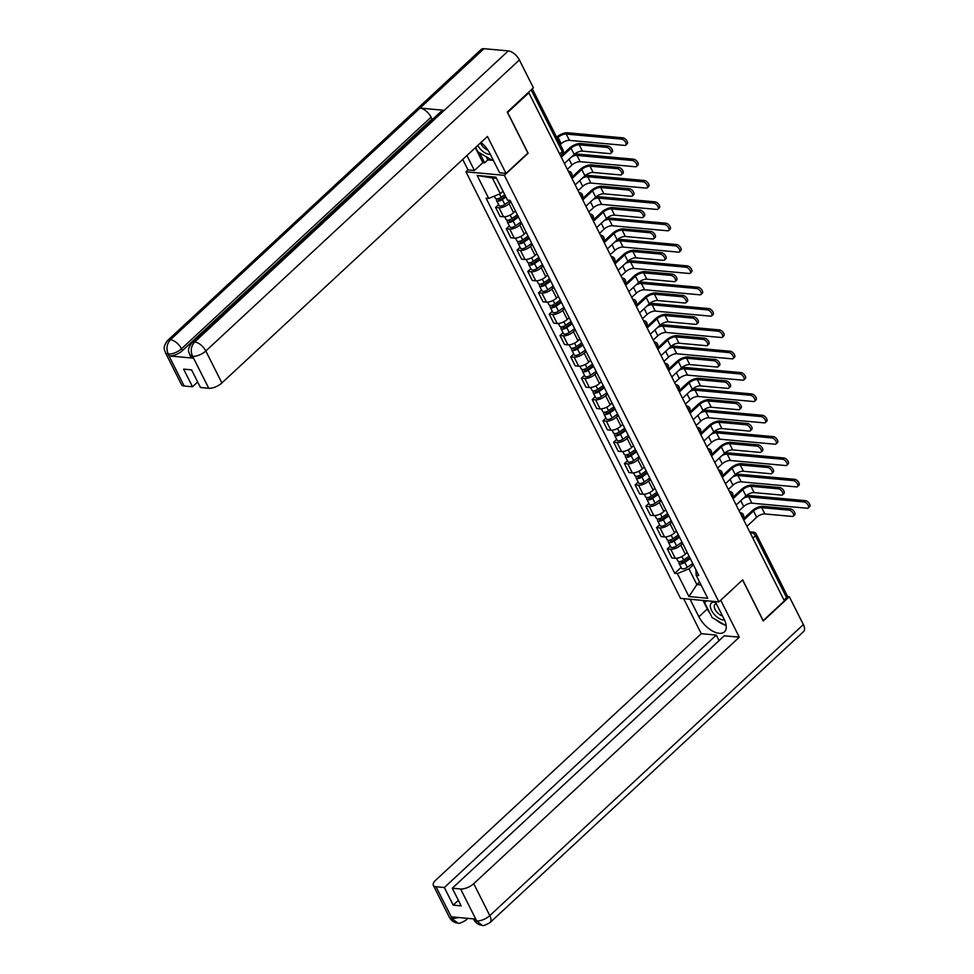 <?xml version="1.0" encoding="UTF-8"?>
<svg xmlns="http://www.w3.org/2000/svg" width="974" height="974" viewBox="0 0 974 974"><rect width="100%" height="100%" fill="white"/><g stroke="black" fill="none" stroke-linecap="round" stroke-linejoin="round"><path stroke-width="1.46" d="M486.294 156.79L487.852 159.882L484.65 162.841L482.861 162.682L474.435 170.499L468.007 169.914L465.986 171.814L680.534 598.389L718.897 601.895L504.349 175.332L528.139 153.247L507.637 112.485L528.858 92.786L784.411 600.897L763.19 620.596L742.675 579.822L718.897 601.895M752.853 538.147L755.422 535.749A3.385 1.437 153.3 0 0 756.214 534.02L787.382 596.003A3.385 1.437 153.3 0 1 786.602 597.719L755.422 535.749A3.385 1.729 -132.9 0 0 751.818 532.815L750.09 532.656M784.021 600.118L786.602 597.719M528.091 92.713L528.858 92.786M510.912 201.935L509.037 203.663A7.78 3.312 153.3 0 1 498.992 207.754L495.583 207.438L500.125 216.472L503.534 216.776A7.78 3.312 -26.7 0 0 513.578 212.697L515.453 210.968M498.615 204.613L495.583 207.438M521.638 223.277L519.775 225.006A7.78 3.312 153.3 0 1 509.731 229.097L506.31 228.78L510.851 237.814L514.272 238.119A7.78 3.312 -26.7 0 0 524.316 234.04L526.179 232.311M509.353 225.956L506.31 228.78M532.376 244.62L530.513 246.349A7.78 3.312 153.3 0 1 520.457 250.44L517.048 250.123L521.589 259.157L524.998 259.461A7.78 3.312 -26.7 0 0 535.055 255.383L536.918 253.654M520.079 247.299L517.048 250.123M543.102 265.963L541.24 267.692A7.78 3.312 153.3 0 1 531.195 271.783L527.786 271.466L532.328 280.5L535.737 280.804A7.78 3.312 -26.7 0 0 545.781 276.726L547.644 274.997M530.818 268.641L527.786 271.466M553.841 287.306L551.978 289.035A7.78 3.312 153.3 0 1 541.934 293.113L538.512 292.809L543.054 301.83L546.475 302.147A7.78 3.312 -26.7 0 0 556.519 298.068L558.382 296.339M541.556 289.984L538.512 292.809M564.579 308.648L562.716 310.377A7.78 3.312 153.3 0 1 552.66 314.456L549.251 314.152L553.792 323.173L557.201 323.49A7.78 3.312 -26.7 0 0 567.258 319.411L569.12 317.682M552.282 311.327L549.251 314.152M575.305 329.991L573.442 331.72A7.78 3.312 153.3 0 1 563.398 335.799L559.989 335.494L564.53 344.516L567.939 344.833A7.78 3.312 -26.7 0 0 577.984 340.754L579.847 339.025M563.021 332.67L559.989 335.494M586.044 351.334L584.181 353.063A7.78 3.312 153.3 0 1 574.124 357.141L570.715 356.837L575.257 365.859L578.666 366.175A7.78 3.312 -26.7 0 0 588.722 362.097L590.585 360.368M573.759 354.012L570.715 356.837M596.782 372.677L594.919 374.406A7.78 3.312 153.3 0 1 584.863 378.484L581.454 378.18L585.995 387.202L589.404 387.518A7.78 3.312 -26.7 0 0 599.46 383.439L601.323 381.711M584.485 375.355L581.454 378.18M607.508 394.02L605.645 395.748A7.78 3.312 153.3 0 1 595.601 399.827L592.192 399.523L596.733 408.544L600.142 408.861A7.78 3.312 -26.7 0 0 610.187 404.782L612.049 403.053M595.224 396.698L592.192 399.523M618.247 415.362L616.384 417.091A7.78 3.312 153.3 0 1 606.327 421.17L602.918 420.865L607.459 429.887L610.868 430.204A7.78 3.312 -26.7 0 0 620.925 426.125L622.788 424.384M605.962 418.041L602.918 420.865M628.985 436.705L627.122 438.434A7.78 3.312 153.3 0 1 617.066 442.513L613.657 442.208L618.198 451.23L621.607 451.546A7.78 3.312 -26.7 0 0 631.663 447.468L633.526 445.727M616.688 439.384L613.657 442.208M639.711 458.048L637.848 459.777A7.78 3.312 153.3 0 1 627.804 463.855L624.395 463.551L628.936 472.573L632.345 472.889A7.78 3.312 -26.7 0 0 642.39 468.798L644.252 467.07M627.426 460.726L624.395 463.551M650.449 479.391L648.587 481.119A7.78 3.312 153.3 0 1 638.53 485.198L635.121 484.894L639.662 493.915L643.071 494.232A7.78 3.312 -26.7 0 0 653.128 490.141L654.991 488.412M638.165 482.069L635.121 484.894M661.188 500.733L659.325 502.462A7.78 3.312 153.3 0 1 649.268 506.541L645.859 506.237L650.401 515.258L653.81 515.575A7.78 3.312 -26.7 0 0 663.866 511.484L665.729 509.755M648.891 503.412L645.859 506.237M671.914 522.076L670.051 523.805A7.78 3.312 153.3 0 1 660.007 527.884L656.586 527.579L661.127 536.601L664.548 536.918A7.78 3.312 -26.7 0 0 674.592 532.827L676.455 531.098M659.629 524.755L656.586 527.579M682.652 543.419L680.789 545.148A7.78 3.312 153.3 0 1 670.733 549.226L667.324 548.91L671.865 557.944L675.274 558.26A7.78 3.312 -26.7 0 0 685.331 554.169L687.194 552.441M670.368 546.097L667.324 548.91M496.545 178.376L492.381 177.998L500.295 193.729L502.998 191.208M500.295 193.729L488.704 198.428L477.15 175.454L495.936 177.171L507.503 200.157L510.132 200.388L698.796 575.524L696.179 575.281L707.733 598.267L688.947 596.551L677.38 573.564L688.959 568.865L696.873 584.595L701.049 584.972M488.704 198.428L486.075 198.197L674.751 573.321L677.38 573.564M465.986 171.814L504.349 175.332M699.588 582.075L696.873 584.595L688.947 596.551M693.391 564.762L688.959 568.865M681.094 567.44L674.751 573.321M695.911 569.778L696.179 575.281M477.15 175.454L492.381 177.998M560.756 156.217L569.595 148.024A8.547 3.628 153.3 0 1 580.626 143.543L607.971 146.039A3.896 1.985 47.1 0 1 611.635 148.608A3.896 1.985 47.1 0 1 612.208 152.041L610.82 153.32A3.896 1.985 -132.9 0 0 610.248 149.899A3.896 1.985 -132.9 0 0 606.583 147.33L579.238 144.822A6.343 2.691 -26.7 0 0 571.044 148.158L561.268 157.228M579.238 144.822L582.403 151.116L609.748 153.624A3.896 1.985 -132.9 0 0 610.82 153.32M582.403 151.116A6.343 2.691 -26.7 0 0 574.21 154.452L564.433 163.522M556.641 137.224A8.547 3.628 153.3 0 1 567.635 132.781L622.946 137.845A3.896 1.985 47.1 0 1 626.611 140.414A3.896 1.985 47.1 0 1 627.183 143.835L625.795 145.126A3.896 1.985 -132.9 0 0 625.235 141.693A3.896 1.985 -132.9 0 0 621.57 139.124L566.247 134.071A6.343 2.691 -26.7 0 0 558.053 137.395L557.152 138.235M560.318 144.529L561.219 143.689A6.343 2.691 -26.7 0 1 569.413 140.366L624.724 145.418A3.896 1.985 -132.9 0 0 625.795 145.126M504.763 194.703L501.172 197.223A4.225 1.802 153.3 0 1 495.401 198.221L494.354 196.139M505.494 196.151L501.306 199.086A2.033 0.864 153.3 0 1 498.53 199.56A2.033 0.864 153.3 0 1 499.005 198.526L498.932 198.379M505.932 197.028L502.341 199.548A4.225 1.802 153.3 0 1 496.57 200.547A4.225 1.802 153.3 0 1 497.154 198.793M510.266 200.656L504.824 204.479A4.225 1.802 153.3 0 1 499.053 205.477L496.57 200.547M499.65 199.804L498.615 198.489M571.495 177.56L580.321 169.366A8.547 3.628 153.3 0 1 591.364 164.886L618.709 167.382A3.896 1.985 47.1 0 1 622.374 169.951A3.896 1.985 47.1 0 1 622.934 173.384L621.546 174.663A3.896 1.985 -132.9 0 0 620.986 171.241A3.896 1.985 -132.9 0 0 617.321 168.672L589.976 166.164A6.343 2.691 -26.7 0 0 581.782 169.5L572.006 178.571M589.976 166.164L593.142 172.459L620.487 174.967A3.896 1.985 -132.9 0 0 621.546 174.663M593.142 172.459A6.343 2.691 -26.7 0 0 584.948 175.795L575.171 184.865M582.233 198.903L591.06 190.709A8.547 3.628 153.3 0 1 602.09 186.229L629.435 188.725A3.896 1.985 47.1 0 1 633.112 191.294A3.896 1.985 47.1 0 1 633.672 194.727L632.284 196.005A3.896 1.985 -132.9 0 0 631.724 192.584A3.896 1.985 -132.9 0 0 628.06 190.015L600.702 187.507A6.343 2.691 -26.7 0 0 592.509 190.843L582.732 199.913M600.702 187.507L603.868 193.802L631.225 196.31A3.896 1.985 -132.9 0 0 632.284 196.005M603.868 193.802A6.343 2.691 -26.7 0 0 595.674 197.138L585.898 206.208M191.927 342.751A10.41 5.308 47.1 0 1 194.715 341.959C191.05 346.05 190.307 350.762 192.487 356.094L189.76 354.913C189.224 351.845 186.229 350.47 191.927 342.751L441.49 111.109A10.41 5.308 47.1 0 1 444.278 110.318L508.27 50.916A10.41 5.308 47.1 0 1 519.386 59.962L533.387 87.806L507.259 112.059L527.896 153.101L506.03 173.396L499.601 172.8L489.837 153.381A19.03 9.703 -132.9 0 0 481.01 142.435M506.03 173.396L487.463 136.457L221.889 382.94A10.154 4.31 153.3 0 1 208.777 388.273L200.449 387.506L191.574 369.852L183.623 369.134L192.511 386.775L184.171 386.021A10.154 4.31 153.3 0 1 181.505 384.645L165.434 352.698A10.154 4.31 -26.7 0 0 168.1 354.073L184.171 386.021M468.007 169.914L462.723 159.407M474.435 170.499L466.911 155.523M487.852 159.882L493.355 160.381M165.434 352.698C164.898 349.642 161.891 348.266 167.589 340.523L481.156 49.491A10.41 5.308 47.1 0 1 484.005 48.7L420.013 108.09A10.41 5.308 47.1 0 1 431.068 117.136L181.493 348.777L182.43 350.616A10.154 4.31 153.3 0 1 169.318 355.948L193.363 358.14A10.154 4.31 153.3 0 1 190.697 356.764L189.76 354.913M508.27 50.916L484.005 48.7M519.386 59.962L205.818 350.993A10.41 5.308 47.1 0 0 194.715 341.959L444.278 110.318L420.013 108.09L170.438 339.731C166.773 343.822 166.018 348.534 168.173 353.879L168.1 354.073M192.511 386.775L197.673 381.991M432.919 119.059L431.993 118.974L182.43 350.616M431.993 118.974L431.068 117.136M482.861 162.682L475.336 147.707M479.634 152.869L484.65 162.841M709.924 613.23A19.03 9.703 -132.9 0 1 707.319 608.957L698.894 616.773A19.03 9.703 -132.9 0 0 724.425 631.883A19.03 9.703 -132.9 0 0 724.059 619.074L715.245 601.567M698.894 616.773L690.079 599.266M683.651 598.681L701.268 633.697L716.304 635.072L444.339 887.509L436.011 886.742L452.301 918.896L451.425 916.863L475.482 919.066L476.615 921.124M719.092 640.6L716.304 635.072M458.389 900.366L453.214 905.15L461.165 905.881L452.289 888.227L724.254 635.803L739.29 637.179L473.729 883.674L489.8 915.609L803.355 624.577L789.354 596.733L763.226 620.986L742.578 579.944L720.723 600.24L739.29 637.179M701.268 633.697L435.695 880.192A10.154 4.31 -26.7 0 0 433.345 885.366A10.154 4.31 -26.7 0 0 436.011 886.742M803.355 624.577A10.41 5.308 47.1 0 1 803.55 631.578L489.995 922.609A10.41 5.308 47.1 0 0 489.8 915.609A10.154 4.31 153.3 0 1 476.688 920.941L460.617 888.994A10.154 4.31 -26.7 0 0 473.729 883.674M787.418 596.563L789.354 596.733M452.289 888.227L460.617 888.994M453.214 905.15L444.339 887.509M716.182 619.939A19.03 9.703 -132.9 0 0 724.413 624.784M707.319 608.957L703.033 600.447M704.823 600.617L705.505 601.956M458.669 917.532L452.362 918.713M466.631 918.263A10.41 5.308 47.1 0 1 465.669 920.381C461.128 922.975 458.535 923.863 457.89 923.084L452.301 918.92M489.995 922.609C485.369 925.215 482.751 926.116 482.118 925.3L476.688 920.941M477.735 145.479A10.994 5.613 -132.9 0 0 489.082 154.294A10.994 5.613 -132.9 0 0 490.275 154.269M480.511 142.91A7.524 3.835 -132.9 0 0 487.925 150.118M492.04 160.162L492.868 159.395L492.04 160.162L477.869 151.822L475.641 147.415M715.695 602.456A10.994 5.613 -132.9 0 0 714.356 602.2A10.994 5.613 -132.9 0 0 711.556 610.43A10.994 5.613 -132.9 0 0 723.305 619.988A10.994 5.613 -132.9 0 0 724.486 619.975M716.389 603.831A7.524 3.835 -132.9 0 0 714.977 604.404A7.524 3.835 -132.9 0 0 715.793 610.637A7.524 3.835 -132.9 0 0 722.452 615.897M726.19 625.832L712.091 617.528L704.665 602.76L706.722 600.788M573.759 154.866A8.547 3.628 153.3 0 1 578.373 154.123L633.684 159.188A3.896 1.985 47.1 0 1 637.349 161.757A3.896 1.985 47.1 0 1 637.909 165.178L636.533 166.469A3.896 1.985 -132.9 0 0 635.961 163.035A3.896 1.985 -132.9 0 0 632.296 160.467L576.985 155.414A6.343 2.691 -26.7 0 0 571.75 156.729M567.343 169.318L571.957 165.032A6.343 2.691 -26.7 0 1 580.151 161.708L635.462 166.761A3.896 1.985 -132.9 0 0 636.533 166.469M517.352 214.755L511.91 218.566A4.225 1.802 153.3 0 1 506.139 219.564L504.727 216.776M518.071 216.191L512.044 220.428A2.033 0.864 153.3 0 1 509.268 220.903A2.033 0.864 153.3 0 1 509.743 219.868L509.67 219.722M518.521 217.08L513.079 220.891A4.225 1.802 153.3 0 1 507.308 221.889A4.225 1.802 153.3 0 1 507.892 220.136M520.993 221.999L515.563 225.822A4.225 1.802 153.3 0 1 509.779 226.82L507.308 221.889M510.376 221.147L509.353 219.832M584.497 176.209A8.547 3.628 153.3 0 1 589.112 175.466L644.423 180.519A3.896 1.985 47.1 0 1 648.087 183.1A3.896 1.985 47.1 0 1 648.647 186.521L647.26 187.812A3.896 1.985 -132.9 0 0 646.699 184.378A3.896 1.985 -132.9 0 0 643.035 181.809L587.724 176.757A6.343 2.691 -26.7 0 0 582.489 178.072M578.081 190.66L582.696 186.375A6.343 2.691 -26.7 0 1 590.889 183.051L646.2 188.104A3.896 1.985 -132.9 0 0 647.26 187.812M528.078 236.098L522.648 239.908A4.225 1.802 153.3 0 1 516.865 240.907L515.465 238.119M528.809 237.534L522.77 241.771A2.033 0.864 153.3 0 1 520.006 242.246A2.033 0.864 153.3 0 1 520.469 241.211L520.408 241.065M529.259 238.423L523.817 242.234A4.225 1.802 153.3 0 1 518.034 243.232A4.225 1.802 153.3 0 1 518.631 241.479M531.731 243.342L526.289 247.165A4.225 1.802 153.3 0 1 520.518 248.163L518.034 243.232M521.114 242.489L520.092 241.175M592.959 220.246L601.798 212.052A8.547 3.628 153.3 0 1 612.829 207.572L640.174 210.067A3.896 1.985 47.1 0 1 643.838 212.636A3.896 1.985 47.1 0 1 644.411 216.07L643.023 217.348A3.896 1.985 -132.9 0 0 642.45 213.927A3.896 1.985 -132.9 0 0 638.786 211.358L611.441 208.85A6.343 2.691 -26.7 0 0 603.247 212.186L593.47 221.256M611.441 208.85L614.606 215.144L641.951 217.652A3.896 1.985 -132.9 0 0 643.023 217.348M614.606 215.144A6.343 2.691 -26.7 0 0 606.412 218.48L596.636 227.551M603.697 241.589L612.524 233.395A8.547 3.628 153.3 0 1 623.555 228.914L650.912 231.41A3.896 1.985 47.1 0 1 654.577 233.979A3.896 1.985 47.1 0 1 655.137 237.412L653.749 238.691A3.896 1.985 -132.9 0 0 653.189 235.27A3.896 1.985 -132.9 0 0 649.524 232.701L622.179 230.193A6.343 2.691 -26.7 0 0 613.985 233.529L604.209 242.599M622.179 230.193L625.345 236.487L652.69 238.995A3.896 1.985 -132.9 0 0 653.749 238.691M625.345 236.487A6.343 2.691 -26.7 0 0 617.151 239.823L607.374 248.894M614.436 262.931L623.263 254.738A8.547 3.628 153.3 0 1 634.293 250.257L661.638 252.753A3.896 1.985 47.1 0 1 665.303 255.322A3.896 1.985 47.1 0 1 665.875 258.755L664.487 260.034A3.896 1.985 -132.9 0 0 663.927 256.612A3.896 1.985 -132.9 0 0 660.262 254.044L632.905 251.535A6.343 2.691 -26.7 0 0 624.711 254.871L614.935 263.942M632.905 251.535L636.071 257.83L663.428 260.338A3.896 1.985 -132.9 0 0 664.487 260.034M636.071 257.83A6.343 2.691 -26.7 0 0 627.877 261.154L618.1 270.236M595.224 197.552A8.547 3.628 153.3 0 1 599.838 196.809L655.149 201.862A3.896 1.985 47.1 0 1 658.814 204.443A3.896 1.985 47.1 0 1 659.386 207.864L657.998 209.154A3.896 1.985 -132.9 0 0 657.438 205.721A3.896 1.985 -132.9 0 0 653.761 203.152L598.45 198.099A6.343 2.691 -26.7 0 0 593.227 199.414M588.82 212.003L593.422 207.718A6.343 2.691 -26.7 0 1 601.615 204.394L656.926 209.447A3.896 1.985 -132.9 0 0 657.998 209.154M538.817 257.44L533.375 261.251A4.225 1.802 153.3 0 1 527.604 262.25L526.203 259.461M539.547 258.877L533.509 263.114A2.033 0.864 153.3 0 1 530.733 263.589A2.033 0.864 153.3 0 1 531.207 262.554L531.134 262.408M539.986 259.766L534.543 263.577A4.225 1.802 153.3 0 1 528.772 264.575A4.225 1.802 153.3 0 1 529.357 262.822M542.469 264.685L537.027 268.495A4.225 1.802 153.3 0 1 531.256 269.506L528.772 264.575M531.853 263.832L530.818 262.517M605.962 218.894A8.547 3.628 153.3 0 1 610.576 218.152L665.887 223.204A3.896 1.985 47.1 0 1 669.552 225.785A3.896 1.985 47.1 0 1 670.112 229.207L668.736 230.497A3.896 1.985 -132.9 0 0 668.164 227.064A3.896 1.985 -132.9 0 0 664.499 224.495L609.188 219.442A6.343 2.691 -26.7 0 0 603.953 220.757M599.546 233.346L604.16 229.06A6.343 2.691 -26.7 0 1 612.354 225.737L667.665 230.789A3.896 1.985 -132.9 0 0 668.736 230.497M549.555 278.771L544.113 282.594A4.225 1.802 153.3 0 1 538.342 283.592L536.93 280.804M550.273 280.22L544.247 284.457A2.033 0.864 153.3 0 1 541.471 284.932A2.033 0.864 153.3 0 1 541.946 283.897L541.873 283.751M550.724 281.109L545.282 284.919A4.225 1.802 153.3 0 1 539.511 285.918A4.225 1.802 153.3 0 1 540.095 284.165M553.195 286.027L547.753 289.838A4.225 1.802 153.3 0 1 541.982 290.849L539.511 285.918M542.579 285.175L541.556 283.86M616.7 240.237A8.547 3.628 153.3 0 1 621.315 239.494L676.626 244.547A3.896 1.985 47.1 0 1 680.29 247.116A3.896 1.985 47.1 0 1 680.85 250.549L679.462 251.84A3.896 1.985 -132.9 0 0 678.902 248.407A3.896 1.985 -132.9 0 0 675.238 245.838L619.927 240.785A6.343 2.691 -26.7 0 0 614.691 242.1M610.284 254.689L614.898 250.403A6.343 2.691 -26.7 0 1 623.092 247.079L678.403 252.132A3.896 1.985 -132.9 0 0 679.462 251.84M560.281 300.114L554.851 303.937A4.225 1.802 153.3 0 1 549.068 304.935L547.668 302.147M561.012 301.563L554.973 305.799A2.033 0.864 153.3 0 1 552.209 306.274A2.033 0.864 153.3 0 1 552.672 305.239L552.611 305.093M561.462 302.439L556.02 306.262A4.225 1.802 153.3 0 1 550.237 307.26A4.225 1.802 153.3 0 1 550.834 305.507M563.934 307.37L558.492 311.181A4.225 1.802 153.3 0 1 552.721 312.191L550.237 307.26M553.317 306.518L552.295 305.203M625.162 284.274L633.989 276.08A8.547 3.628 153.3 0 1 645.031 271.588L672.377 274.096A3.896 1.985 47.1 0 1 676.041 276.665A3.896 1.985 47.1 0 1 676.601 280.098L675.226 281.376A3.896 1.985 -132.9 0 0 674.653 277.955A3.896 1.985 -132.9 0 0 670.989 275.386L643.644 272.878A6.343 2.691 -26.7 0 0 635.45 276.214L625.673 285.285M643.644 272.878L646.809 279.173L674.154 281.669A3.896 1.985 -132.9 0 0 675.226 281.376M646.809 279.173A6.343 2.691 -26.7 0 0 638.615 282.497L628.839 291.579M627.426 261.58A8.547 3.628 153.3 0 1 632.041 260.837L687.352 265.89A3.896 1.985 47.1 0 1 691.016 268.459A3.896 1.985 47.1 0 1 691.589 271.892L690.201 273.183A3.896 1.985 -132.9 0 0 689.629 269.749A3.896 1.985 -132.9 0 0 685.964 267.18L630.653 262.128A6.343 2.691 -26.7 0 0 625.43 263.443M621.022 276.032L625.625 271.746A6.343 2.691 -26.7 0 1 633.818 268.422L689.129 273.475A3.896 1.985 -132.9 0 0 690.201 273.183M571.02 321.457L565.577 325.279A4.225 1.802 153.3 0 1 559.807 326.278L558.406 323.49M571.75 322.905L565.711 327.142A2.033 0.864 153.3 0 1 562.935 327.617A2.033 0.864 153.3 0 1 563.41 326.582L563.337 326.436M572.188 323.782L566.746 327.605A4.225 1.802 153.3 0 1 560.975 328.603A4.225 1.802 153.3 0 1 561.56 326.85M574.672 328.713L569.23 332.524A4.225 1.802 153.3 0 1 563.447 333.534L560.975 328.603M564.056 327.861L563.021 326.546M635.9 305.617L644.727 297.423A8.547 3.628 153.3 0 1 655.758 292.93L683.115 295.439A3.896 1.985 47.1 0 1 686.78 298.007A3.896 1.985 47.1 0 1 687.34 301.441L685.952 302.719A3.896 1.985 -132.9 0 0 685.392 299.298A3.896 1.985 -132.9 0 0 681.727 296.729L654.382 294.221A6.343 2.691 -26.7 0 0 646.188 297.557L636.412 306.627M654.382 294.221L657.547 300.516L684.892 303.011A3.896 1.985 -132.9 0 0 685.952 302.719M657.547 300.516A6.343 2.691 -26.7 0 0 649.354 303.839L639.577 312.922M638.165 282.923A8.547 3.628 153.3 0 1 642.779 282.18L698.09 287.233A3.896 1.985 47.1 0 1 701.755 289.802A3.896 1.985 47.1 0 1 702.315 293.235L700.927 294.525A3.896 1.985 -132.9 0 0 700.367 291.092A3.896 1.985 -132.9 0 0 696.702 288.523L641.391 283.471A6.343 2.691 -26.7 0 0 636.156 284.785M631.749 297.362L636.363 293.089A6.343 2.691 -26.7 0 1 644.557 289.765L699.868 294.818A3.896 1.985 -132.9 0 0 700.927 294.525M581.758 342.799L576.316 346.622A4.225 1.802 153.3 0 1 570.545 347.621L569.133 344.833M582.476 344.248L576.45 348.473A2.033 0.864 153.3 0 1 573.674 348.96A2.033 0.864 153.3 0 1 574.149 347.925L574.076 347.779M582.927 345.125L577.485 348.948A4.225 1.802 153.3 0 1 571.714 349.946A4.225 1.802 153.3 0 1 572.298 348.193M585.398 350.056L579.956 353.866A4.225 1.802 153.3 0 1 574.185 354.877L571.714 349.946M574.782 349.203L573.759 347.888M646.626 326.96L655.465 318.766A8.547 3.628 153.3 0 1 666.496 314.273L693.841 316.781A3.896 1.985 47.1 0 1 697.506 319.35A3.896 1.985 47.1 0 1 698.078 322.784L696.69 324.062A3.896 1.985 -132.9 0 0 696.13 320.641A3.896 1.985 -132.9 0 0 692.453 318.072L665.108 315.564A6.343 2.691 -26.7 0 0 656.914 318.9L647.138 327.97M665.108 315.564L668.274 321.858L695.619 324.354A3.896 1.985 -132.9 0 0 696.69 324.062M668.274 321.858A6.343 2.691 -26.7 0 0 660.08 325.182L650.303 334.265M648.903 304.265A8.547 3.628 153.3 0 1 653.517 303.523L708.829 308.575A3.896 1.985 47.1 0 1 712.493 311.144A3.896 1.985 47.1 0 1 713.053 314.578L711.665 315.868A3.896 1.985 -132.9 0 0 711.105 312.435A3.896 1.985 -132.9 0 0 707.441 309.866L652.13 304.813A6.343 2.691 -26.7 0 0 646.894 306.116M642.487 318.705L647.101 314.432A6.343 2.691 -26.7 0 1 655.295 311.096L710.606 316.16A3.896 1.985 -132.9 0 0 711.665 315.868M592.484 364.142L587.054 367.965A4.225 1.802 153.3 0 1 581.271 368.963L579.871 366.175M593.215 365.591L587.176 369.816A2.033 0.864 153.3 0 1 584.412 370.303A2.033 0.864 153.3 0 1 584.875 369.268L584.802 369.122M593.653 366.468L588.223 370.29A4.225 1.802 153.3 0 1 582.44 371.289A4.225 1.802 153.3 0 1 583.036 369.536M596.137 371.398L590.694 375.209A4.225 1.802 153.3 0 1 584.924 376.22L582.44 371.289M585.52 370.546L584.497 369.231M657.365 348.302L666.192 340.109A8.547 3.628 153.3 0 1 677.234 335.616L704.579 338.124A3.896 1.985 47.1 0 1 708.244 340.693A3.896 1.985 47.1 0 1 708.804 344.114L707.428 345.405A3.896 1.985 -132.9 0 0 706.856 341.984A3.896 1.985 -132.9 0 0 703.191 339.402L675.846 336.907A6.343 2.691 -26.7 0 0 667.653 340.23L657.876 349.313M675.846 336.907L679.012 343.201L706.357 345.697A3.896 1.985 -132.9 0 0 707.428 345.405M679.012 343.201A6.343 2.691 -26.7 0 0 670.818 346.525L661.042 355.607M659.629 325.608A8.547 3.628 153.3 0 1 664.244 324.866L719.555 329.918A3.896 1.985 47.1 0 1 723.219 332.487A3.896 1.985 47.1 0 1 723.792 335.92L722.404 337.211A3.896 1.985 -132.9 0 0 721.831 333.778A3.896 1.985 -132.9 0 0 718.167 331.209L662.856 326.156A6.343 2.691 -26.7 0 0 657.633 327.459M653.213 340.048L657.827 335.774A6.343 2.691 -26.7 0 1 666.021 332.438L721.332 337.503A3.896 1.985 -132.9 0 0 722.404 337.211M603.223 385.485L597.78 389.308A4.225 1.802 153.3 0 1 592.009 390.306L590.609 387.518M603.953 386.934L597.914 391.158A2.033 0.864 153.3 0 1 595.138 391.645A2.033 0.864 153.3 0 1 595.613 390.611L595.54 390.464M604.391 387.81L598.949 391.633A4.225 1.802 153.3 0 1 593.178 392.632A4.225 1.802 153.3 0 1 593.763 390.878M606.875 392.741L601.433 396.552A4.225 1.802 153.3 0 1 595.65 397.562L593.178 392.632M596.258 391.889L595.224 390.574M668.103 369.645L676.93 361.451A8.547 3.628 153.3 0 1 687.961 356.959L715.318 359.467A3.896 1.985 47.1 0 1 718.982 362.036A3.896 1.985 47.1 0 1 719.543 365.457L718.155 366.748A3.896 1.985 -132.9 0 0 717.595 363.326A3.896 1.985 -132.9 0 0 713.93 360.745L686.585 358.249A6.343 2.691 -26.7 0 0 678.379 361.573L668.614 370.656M686.585 358.249L689.738 364.544L717.095 367.04A3.896 1.985 -132.9 0 0 718.155 366.748M689.738 364.544A6.343 2.691 -26.7 0 0 681.544 367.868L671.78 376.95M670.368 346.951A8.547 3.628 153.3 0 1 674.982 346.208L730.293 351.261A3.896 1.985 47.1 0 1 733.958 353.83A3.896 1.985 47.1 0 1 734.518 357.263L733.13 358.554A3.896 1.985 -132.9 0 0 732.57 355.12A3.896 1.985 -132.9 0 0 728.905 352.551L673.594 347.499A6.343 2.691 -26.7 0 0 668.359 348.802M663.951 361.391L668.566 357.117A6.343 2.691 -26.7 0 1 676.76 353.781L732.071 358.846A3.896 1.985 -132.9 0 0 733.13 358.554M613.961 406.828L608.519 410.651A4.225 1.802 153.3 0 1 602.748 411.649L601.335 408.861M614.679 408.276L608.653 412.501A2.033 0.864 153.3 0 1 605.877 412.988A2.033 0.864 153.3 0 1 606.352 411.953L606.278 411.807M615.13 409.153L609.687 412.976A4.225 1.802 153.3 0 1 603.917 413.974A4.225 1.802 153.3 0 1 604.501 412.221M617.601 414.084L612.159 417.895A4.225 1.802 153.3 0 1 606.388 418.905L603.917 413.974M606.985 413.232L605.962 411.917M678.829 390.988L687.668 382.782A8.547 3.628 153.3 0 1 698.699 378.302L726.044 380.81A3.896 1.985 47.1 0 1 729.709 383.379A3.896 1.985 47.1 0 1 730.281 386.8L728.893 388.09A3.896 1.985 -132.9 0 0 728.333 384.669A3.896 1.985 -132.9 0 0 724.656 382.088L697.311 379.592A6.343 2.691 -26.7 0 0 689.117 382.916L679.341 391.998M697.311 379.592L700.476 385.887L727.822 388.382A3.896 1.985 -132.9 0 0 728.893 388.09M700.476 385.887A6.343 2.691 -26.7 0 0 692.283 389.21L682.506 398.293M681.106 368.294A8.547 3.628 153.3 0 1 685.708 367.551L741.031 372.604A3.896 1.985 47.1 0 1 744.696 375.173A3.896 1.985 47.1 0 1 745.256 378.606L743.868 379.897A3.896 1.985 -132.9 0 0 743.308 376.463A3.896 1.985 -132.9 0 0 739.643 373.894L684.332 368.829A6.343 2.691 -26.7 0 0 679.097 370.144M674.69 382.733L679.304 378.46A6.343 2.691 -26.7 0 1 687.498 375.124L742.809 380.189A3.896 1.985 -132.9 0 0 743.868 379.897M624.687 428.17L619.245 431.993A4.225 1.802 153.3 0 1 613.474 432.992L612.074 430.204M625.418 429.619L619.379 433.844A2.033 0.864 153.3 0 1 616.615 434.331A2.033 0.864 153.3 0 1 617.078 433.296L617.005 433.15M625.856 430.496L620.426 434.319A4.225 1.802 153.3 0 1 614.643 435.317A4.225 1.802 153.3 0 1 615.239 433.564M628.34 435.427L622.897 439.237A4.225 1.802 153.3 0 1 617.126 440.248L614.643 435.317M617.723 434.562L616.7 433.26M689.568 412.331L698.395 404.125A8.547 3.628 153.3 0 1 709.437 399.644L736.782 402.152A3.896 1.985 47.1 0 1 740.447 404.721A3.896 1.985 47.1 0 1 741.007 408.143L739.631 409.433A3.896 1.985 -132.9 0 0 739.059 406A3.896 1.985 -132.9 0 0 735.394 403.431L708.049 400.935A6.343 2.691 -26.7 0 0 699.856 404.259L690.079 413.341M708.049 400.935L711.215 407.229L738.56 409.725A3.896 1.985 -132.9 0 0 739.631 409.433M711.215 407.229A6.343 2.691 -26.7 0 0 703.021 410.553L693.245 419.636M691.832 389.624A8.547 3.628 153.3 0 1 696.447 388.894L751.758 393.946A3.896 1.985 47.1 0 1 755.422 396.515A3.896 1.985 47.1 0 1 755.994 399.949L754.606 401.239A3.896 1.985 -132.9 0 0 754.034 397.806A3.896 1.985 -132.9 0 0 750.37 395.237L695.059 390.172A6.343 2.691 -26.7 0 0 689.836 391.487M685.416 404.076L690.03 399.803A6.343 2.691 -26.7 0 1 698.224 396.467L753.535 401.532A3.896 1.985 -132.9 0 0 754.606 401.239M635.425 449.513L629.983 453.336A4.225 1.802 153.3 0 1 624.212 454.334L622.8 451.546M636.156 450.962L630.117 455.187A2.033 0.864 153.3 0 1 627.341 455.674A2.033 0.864 153.3 0 1 627.816 454.639L627.743 454.493M636.594 451.839L631.152 455.662A4.225 1.802 153.3 0 1 625.381 456.66A4.225 1.802 153.3 0 1 625.965 454.907M639.078 456.769L633.636 460.58A4.225 1.802 153.3 0 1 627.853 461.591L625.381 456.66M628.461 455.905L627.426 454.602M700.306 433.673L709.133 425.468A8.547 3.628 153.3 0 1 720.163 420.987L747.521 423.495A3.896 1.985 47.1 0 1 751.185 426.064A3.896 1.985 47.1 0 1 751.745 429.485L750.357 430.776A3.896 1.985 -132.9 0 0 749.797 427.343A3.896 1.985 -132.9 0 0 746.133 424.774L718.775 422.278A6.343 2.691 -26.7 0 0 710.582 425.601L700.805 434.684M718.775 422.278L721.941 428.572L749.298 431.068A3.896 1.985 -132.9 0 0 750.357 430.776M721.941 428.572A6.343 2.691 -26.7 0 0 713.747 431.896L703.971 440.978M702.571 410.967A8.547 3.628 153.3 0 1 707.185 410.237L762.496 415.289A3.896 1.985 47.1 0 1 766.161 417.858A3.896 1.985 47.1 0 1 766.721 421.292L765.333 422.582A3.896 1.985 -132.9 0 0 764.773 419.149A3.896 1.985 -132.9 0 0 761.108 416.58L705.797 411.515A6.343 2.691 -26.7 0 0 700.562 412.83M696.154 425.419L700.769 421.145A6.343 2.691 -26.7 0 1 708.962 417.809L764.273 422.874A3.896 1.985 -132.9 0 0 765.333 422.582M646.164 470.856L640.722 474.679A4.225 1.802 153.3 0 1 634.938 475.677L633.538 472.889M646.882 472.305L640.855 476.529A2.033 0.864 153.3 0 1 638.08 477.017A2.033 0.864 153.3 0 1 638.554 475.982L638.481 475.836M647.333 473.181L641.89 477.004A4.225 1.802 153.3 0 1 636.119 478.003A4.225 1.802 153.3 0 1 636.704 476.249M649.804 478.112L644.362 481.923A4.225 1.802 153.3 0 1 638.591 482.934L636.119 478.003M639.188 477.248L638.165 475.945M711.032 455.016L719.871 446.81A8.547 3.628 153.3 0 1 730.902 442.33L758.247 444.838A3.896 1.985 47.1 0 1 761.911 447.407A3.896 1.985 47.1 0 1 762.484 450.828L761.096 452.119A3.896 1.985 -132.9 0 0 760.524 448.685A3.896 1.985 -132.9 0 0 756.859 446.116L729.514 443.62A6.343 2.691 -26.7 0 0 721.32 446.944L711.544 456.027M729.514 443.62L732.679 449.915L760.024 452.411A3.896 1.985 -132.9 0 0 761.096 452.119M732.679 449.915A6.343 2.691 -26.7 0 0 724.486 453.239L714.709 462.321M713.309 432.31A8.547 3.628 153.3 0 1 717.911 431.579L773.234 436.632A3.896 1.985 47.1 0 1 776.899 439.201A3.896 1.985 47.1 0 1 777.459 442.634L776.071 443.925A3.896 1.985 -132.9 0 0 775.511 440.492A3.896 1.985 -132.9 0 0 771.846 437.923L716.535 432.858A6.343 2.691 -26.7 0 0 711.3 434.173M706.893 446.762L711.507 442.488A6.343 2.691 -26.7 0 1 719.701 439.152L775.012 444.217A3.896 1.985 -132.9 0 0 776.071 443.925M656.89 492.199L651.448 496.022A4.225 1.802 153.3 0 1 645.677 497.02L644.277 494.232M657.62 493.648L651.582 497.872A2.033 0.864 153.3 0 1 648.818 498.359A2.033 0.864 153.3 0 1 649.281 497.324L649.208 497.178M658.059 494.524L652.629 498.347A4.225 1.802 153.3 0 1 646.846 499.345A4.225 1.802 153.3 0 1 647.442 497.592M660.542 499.455L655.1 503.266A4.225 1.802 153.3 0 1 649.329 504.264L646.846 499.345M649.926 498.591L648.891 497.288M721.771 476.359L730.597 468.153A8.547 3.628 153.3 0 1 741.64 463.673L768.985 466.181A3.896 1.985 47.1 0 1 772.65 468.75A3.896 1.985 47.1 0 1 773.21 472.171L771.822 473.461A3.896 1.985 -132.9 0 0 771.262 470.028A3.896 1.985 -132.9 0 0 767.597 467.459L740.252 464.963A6.343 2.691 -26.7 0 0 732.058 468.287L722.282 477.37M740.252 464.963L743.418 471.258L770.763 473.754A3.896 1.985 -132.9 0 0 771.822 473.461M743.418 471.258A6.343 2.691 -26.7 0 0 735.224 474.582L725.447 483.652M724.035 453.653A8.547 3.628 153.3 0 1 728.649 452.922L783.96 457.975A3.896 1.985 47.1 0 1 787.625 460.544A3.896 1.985 47.1 0 1 788.197 463.977L786.809 465.255A3.896 1.985 -132.9 0 0 786.237 461.834A3.896 1.985 -132.9 0 0 782.572 459.265L727.261 454.201A6.343 2.691 -26.7 0 0 722.038 455.515M717.619 468.104L722.233 463.831A6.343 2.691 -26.7 0 1 730.427 460.495L785.738 465.56A3.896 1.985 -132.9 0 0 786.809 465.255M667.628 513.542L662.186 517.364A4.225 1.802 153.3 0 1 656.415 518.363L655.003 515.575M668.359 514.99L662.32 519.215A2.033 0.864 153.3 0 1 659.544 519.702A2.033 0.864 153.3 0 1 660.019 518.667L659.946 518.521M668.797 515.867L663.355 519.69A4.225 1.802 153.3 0 1 657.584 520.688A4.225 1.802 153.3 0 1 658.168 518.935M671.281 520.798L665.839 524.609A4.225 1.802 153.3 0 1 660.055 525.607L657.584 520.688M660.664 519.933L659.629 518.631M732.509 497.702L741.336 489.496A8.547 3.628 153.3 0 1 752.366 485.015L779.724 487.524A3.896 1.985 47.1 0 1 783.388 490.092A3.896 1.985 47.1 0 1 783.948 493.514L782.56 494.804A3.896 1.985 -132.9 0 0 782 491.371A3.896 1.985 -132.9 0 0 778.336 488.802L750.978 486.306A6.343 2.691 -26.7 0 0 742.785 489.63L733.008 498.712M750.978 486.306L754.144 492.601L781.501 495.096A3.896 1.985 -132.9 0 0 782.56 494.804M754.144 492.601A6.343 2.691 -26.7 0 0 745.95 495.924L736.174 504.995M734.773 474.995A8.547 3.628 153.3 0 1 739.388 474.265L794.699 479.318A3.896 1.985 47.1 0 1 798.363 481.887A3.896 1.985 47.1 0 1 798.924 485.32L797.536 486.598A3.896 1.985 -132.9 0 0 796.976 483.177A3.896 1.985 -132.9 0 0 793.311 480.608L738 475.543A6.343 2.691 -26.7 0 0 732.765 476.858M728.357 489.447L732.972 485.174A6.343 2.691 -26.7 0 1 741.165 481.838L796.476 486.903A3.896 1.985 -132.9 0 0 797.536 486.598M678.367 534.884L672.924 538.707A4.225 1.802 153.3 0 1 667.141 539.706L665.741 536.905M679.085 536.333L673.058 540.558A2.033 0.864 153.3 0 1 670.282 541.045A2.033 0.864 153.3 0 1 670.757 540.01L670.684 539.864M679.535 537.21L674.093 541.033A4.225 1.802 153.3 0 1 668.322 542.031A4.225 1.802 153.3 0 1 668.907 540.278M682.007 542.141L676.565 545.951A4.225 1.802 153.3 0 1 670.794 546.95L668.322 542.031M671.39 541.276L670.368 539.973M743.235 519.032L752.074 510.839A8.547 3.628 153.3 0 1 763.105 506.358L790.45 508.866A3.896 1.985 47.1 0 1 794.114 511.435A3.896 1.985 47.1 0 1 794.687 514.856L793.299 516.147A3.896 1.985 -132.9 0 0 792.726 512.714A3.896 1.985 -132.9 0 0 789.062 510.145L761.717 507.649A6.343 2.691 -26.7 0 0 753.523 510.973L743.746 520.055M761.717 507.649L764.882 513.943L792.227 516.439A3.896 1.985 -132.9 0 0 793.299 516.147M764.882 513.943A6.343 2.691 -26.7 0 0 756.688 517.267L746.912 526.337M745.512 496.338A8.547 3.628 153.3 0 1 750.114 495.608L805.425 500.66A3.896 1.985 47.1 0 1 809.102 503.229A3.896 1.985 47.1 0 1 809.662 506.663L808.274 507.941A3.896 1.985 -132.9 0 0 807.714 504.52A3.896 1.985 -132.9 0 0 804.049 501.951L748.738 496.886A6.343 2.691 -26.7 0 0 743.503 498.201M739.096 510.79L743.698 506.517A6.343 2.691 -26.7 0 1 751.891 503.181L807.215 508.245A3.896 1.985 -132.9 0 0 808.274 507.941M689.093 556.227L683.651 560.05A4.225 1.802 153.3 0 1 677.88 561.048L676.48 558.248M689.823 557.676L683.785 561.901A2.033 0.864 153.3 0 1 681.021 562.388A2.033 0.864 153.3 0 1 681.483 561.353L681.41 561.207M690.262 558.552L684.819 562.375A4.225 1.802 153.3 0 1 679.048 563.374A4.225 1.802 153.3 0 1 679.633 561.621M692.745 563.483L687.303 567.294A4.225 1.802 153.3 0 1 681.532 568.292L679.048 563.374M682.129 562.619L681.094 561.316M742.87 518.29A3.385 1.729 -132.9 0 0 742.565 516.39A3.385 1.729 -132.9 0 0 740.885 514.357M732.131 496.947A3.385 1.729 -132.9 0 0 731.827 495.048A3.385 1.729 -132.9 0 0 730.147 493.014M721.393 475.616A3.385 1.729 -132.9 0 0 721.089 473.705A3.385 1.729 -132.9 0 0 719.421 471.672M710.667 454.274A3.385 1.729 -132.9 0 0 710.363 452.362A3.385 1.729 -132.9 0 0 708.682 450.329M699.929 432.931A3.385 1.729 -132.9 0 0 699.624 431.019A3.385 1.729 -132.9 0 0 697.944 428.986M689.19 411.588A3.385 1.729 -132.9 0 0 688.886 409.677A3.385 1.729 -132.9 0 0 687.218 407.643M678.464 390.245A3.385 1.729 -132.9 0 0 678.16 388.334A3.385 1.729 -132.9 0 0 676.48 386.301M667.726 368.903A3.385 1.729 -132.9 0 0 667.421 366.991A3.385 1.729 -132.9 0 0 665.741 364.958M656.987 347.56A3.385 1.729 -132.9 0 0 656.683 345.648A3.385 1.729 -132.9 0 0 655.015 343.615M646.261 326.217A3.385 1.729 -132.9 0 0 645.957 324.305A3.385 1.729 -132.9 0 0 644.277 322.272M635.523 304.874A3.385 1.729 -132.9 0 0 635.218 302.963A3.385 1.729 -132.9 0 0 633.538 300.929M624.784 283.531A3.385 1.729 -132.9 0 0 624.48 281.62A3.385 1.729 -132.9 0 0 622.812 279.587M614.058 262.189A3.385 1.729 -132.9 0 0 613.754 260.277A3.385 1.729 -132.9 0 0 612.074 258.244M603.32 240.846A3.385 1.729 -132.9 0 0 603.016 238.934A3.385 1.729 -132.9 0 0 601.335 236.901M592.594 219.503A3.385 1.729 -132.9 0 0 592.277 217.592A3.385 1.729 -132.9 0 0 590.609 215.558M581.855 198.16A3.385 1.729 -132.9 0 0 581.551 196.249A3.385 1.729 -132.9 0 0 579.871 194.216M571.117 176.818A3.385 1.729 -132.9 0 0 570.813 174.906A3.385 1.729 -132.9 0 0 569.133 172.873M750.686 533.849L751.818 532.815A3.385 2.532 95.2 0 1 753.499 532.181L749.676 531.828M685.331 554.169L680.789 545.148M674.592 532.827L670.051 523.805M663.866 511.484L659.325 502.462M653.128 490.141L648.587 481.119M642.39 468.798L637.848 459.777M631.663 447.468L627.122 438.434M620.925 426.125L616.384 417.091M610.187 404.782L605.645 395.748M599.46 383.439L594.919 374.406M588.722 362.097L584.181 353.063M577.984 340.754L573.442 331.72M567.258 319.411L562.716 310.377M556.519 298.068L551.978 289.035M545.781 276.726L541.24 267.692M535.055 255.383L530.513 246.349M524.316 234.04L519.775 225.006M513.578 212.697L509.037 203.663M664.548 536.918L660.007 527.884M653.81 515.575L649.268 506.541M643.071 494.232L638.53 485.198M632.345 472.889L627.804 463.855M621.607 451.546L617.066 442.513M610.868 430.204L606.327 421.17M600.142 408.861L595.601 399.827M589.404 387.518L584.863 378.484M578.666 366.175L574.124 357.141M567.939 344.833L563.398 335.799M557.201 323.49L552.66 314.456M546.475 302.147L541.934 293.113M535.737 280.804L531.195 271.783M524.998 259.461L520.457 250.44M514.272 238.119L509.731 229.097M503.534 216.776L498.992 207.754M675.274 558.26L670.733 549.226M560.44 155.572L562.278 153.868A3.385 1.729 -132.9 0 0 562.217 151.591L531.171 89.864M559.636 153.977L562.217 151.591A3.385 1.437 153.3 0 0 562.996 149.862L532.291 88.817M606.583 147.33L607.971 146.039M571.044 148.158L574.21 154.452M621.57 139.124L622.946 137.845M501.172 197.223L499.565 194.021M561.219 143.689L558.053 137.395M504.824 204.479L502.341 199.548M569.413 140.366L566.247 134.071M617.321 168.672L618.709 167.382M581.782 169.5L584.948 175.795M628.06 190.015L629.435 188.725M592.509 190.843L595.674 197.138M169.318 355.948L168.173 353.891M208.777 388.273L192.499 356.119M192.438 356.301L193.363 358.14M192.718 356.326A10.154 4.31 153.3 0 0 205.818 350.993L221.889 382.94M167.589 340.523A10.41 5.308 47.1 0 1 170.438 339.731A10.41 5.308 47.1 0 1 181.493 348.777C177.317 352.32 172.946 354.098 168.38 354.098M457.829 923.072C454.274 922.768 451.473 920.856 449.404 917.313A10.154 4.31 -26.7 0 0 452.082 918.689M482.057 925.288C478.599 924.983 475.823 923.06 473.741 919.529L476.408 920.917M632.296 160.467L633.684 159.188M511.91 218.566L510.145 215.059M571.957 165.032L569.047 159.237M515.563 225.822L513.079 220.891M580.151 161.708L576.985 155.414M643.035 181.809L644.423 180.519M522.648 239.908L520.883 236.402M582.696 186.375L579.774 180.58M526.289 247.165L523.817 242.234M590.889 183.051L587.724 176.757M638.786 211.358L640.174 210.067M603.247 212.186L606.412 218.48M649.524 232.701L650.912 231.41M613.985 233.529L617.151 239.823M660.262 254.044L661.638 252.753M624.711 254.871L627.877 261.154M653.761 203.152L655.149 201.862M533.375 261.251L531.621 257.745M593.422 207.718L590.512 201.922M537.027 268.495L534.543 263.577M601.615 204.394L598.45 198.099M664.499 224.495L665.887 223.204M544.113 282.594L542.348 279.088M604.16 229.06L601.25 223.265M547.753 289.838L545.282 284.919M612.354 225.737L609.188 219.442M675.238 245.838L676.626 244.547M554.851 303.937L553.086 300.43M614.898 250.403L611.976 244.608M558.492 311.181L556.02 306.262M623.092 247.079L619.927 240.785M670.989 275.386L672.377 274.096M635.45 276.214L638.615 282.497M685.964 267.18L687.352 265.89M565.577 325.279L563.824 321.773M625.625 271.746L622.715 265.951M569.23 332.524L566.746 327.605M633.818 268.422L630.653 262.128M681.727 296.729L683.115 295.439M646.188 297.557L649.354 303.839M696.702 288.523L698.09 287.233M576.316 346.622L574.55 343.116M636.363 293.089L633.453 287.293M579.956 353.866L577.485 348.948M644.557 289.765L641.391 283.471M692.453 318.072L693.841 316.781M656.914 318.9L660.08 325.182M707.441 309.866L708.829 308.575M587.054 367.965L585.289 364.459M647.101 314.432L644.179 308.636M590.694 375.209L588.223 370.29M655.295 311.096L652.13 304.813M703.191 339.402L704.579 338.124M667.653 340.23L670.818 346.525M718.167 331.209L719.555 329.918M597.78 389.308L596.027 385.801M657.827 335.774L654.918 329.979M601.433 396.552L598.949 391.633M666.021 332.438L662.856 326.156M713.93 360.745L715.318 359.467M678.379 361.573L681.544 367.868M728.905 352.551L730.293 351.261M608.519 410.651L606.753 407.144M668.566 357.117L665.656 351.322M612.159 417.895L609.687 412.976M676.76 353.781L673.594 347.499M724.656 382.088L726.044 380.81M689.117 382.916L692.283 389.21M739.643 373.894L741.031 372.604M619.245 431.993L617.492 428.487M679.304 378.46L676.382 372.665M622.897 439.237L620.426 434.319M687.498 375.124L684.332 368.829M735.394 403.431L736.782 402.152M699.856 404.259L703.021 410.553M750.37 395.237L751.758 393.946M629.983 453.336L628.23 449.83M690.03 399.803L687.12 394.007M633.636 460.58L631.152 455.662M698.224 396.467L695.059 390.172M746.133 424.774L747.521 423.495M710.582 425.601L713.747 431.896M761.108 416.58L762.496 415.289M640.722 474.679L638.956 471.173M700.769 421.145L697.859 415.35M644.362 481.923L641.89 477.004M708.962 417.809L705.797 411.515M756.859 446.116L758.247 444.838M721.32 446.944L724.486 453.239M771.846 437.923L773.234 436.632M651.448 496.022L649.695 492.515M711.507 442.488L708.585 436.693M655.1 503.266L652.629 498.347M719.701 439.152L716.535 432.858M767.597 467.459L768.985 466.181M732.058 468.287L735.224 474.582M782.572 459.265L783.96 457.975M662.186 517.364L660.421 513.858M722.233 463.831L719.323 458.036M665.839 524.609L663.355 519.69M730.427 460.495L727.261 454.201M778.336 488.802L779.724 487.524M742.785 489.63L745.95 495.924M793.311 480.608L794.699 479.318M672.924 538.707L671.159 535.201M732.972 485.174L730.062 479.378M676.565 545.951L674.093 541.033M741.165 481.838L738 475.543M789.062 510.145L790.45 508.866M753.523 510.973L756.688 517.267M804.049 501.951L805.425 500.66M683.651 560.05L681.897 556.544M743.698 506.517L740.788 500.721M687.303 567.294L684.819 562.375M751.891 503.181L748.738 496.886M571.154 176.891A3.385 3.385 0 0 0 568.889 171.339M581.892 198.233A3.385 3.385 0 0 0 579.615 192.682M592.63 219.576A3.385 3.385 0 0 0 590.354 214.024M603.356 240.919A3.385 3.385 0 0 0 601.092 235.367M614.095 262.262A3.385 3.385 0 0 0 611.818 256.71M624.833 283.604A3.385 3.385 0 0 0 622.556 278.053M635.559 304.947A3.385 3.385 0 0 0 633.295 299.383M646.298 326.29A3.385 3.385 0 0 0 644.021 320.726M657.036 347.633A3.385 3.385 0 0 0 654.759 342.069M667.762 368.976A3.385 3.385 0 0 0 665.498 363.412M678.501 390.318A3.385 3.385 0 0 0 676.224 384.754M689.227 411.661A3.385 3.385 0 0 0 686.962 406.097M699.965 433.004A3.385 3.385 0 0 0 697.688 427.44M710.703 454.347A3.385 3.385 0 0 0 708.427 448.783M721.43 475.689A3.385 3.385 0 0 0 719.165 470.125M732.168 497.032A3.385 3.385 0 0 0 729.891 491.468M742.906 518.375A3.385 3.385 0 0 0 740.63 512.811M756.214 534.02A3.385 3.385 0 0 0 753.499 532.181M562.278 153.868A3.385 3.385 0 0 0 562.996 149.862M467.837 918.372L465.669 920.381M433.345 885.366L449.404 917.313M473.741 919.529L473.401 918.872"/></g></svg>
